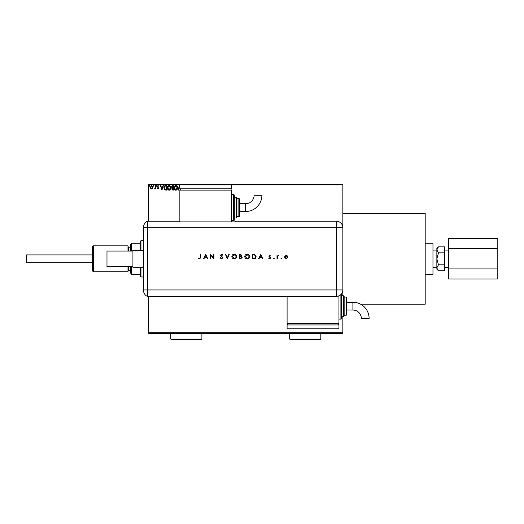 <?xml version="1.0" encoding="UTF-8"?>
<svg xmlns="http://www.w3.org/2000/svg" width="524" height="524" viewBox="0 0 524 524"><rect width="100%" height="100%" fill="white"/><g stroke="black" fill="none" stroke-linecap="round" stroke-linejoin="round"><path stroke-width="0.79" d="M342.847 333.382L148.737 333.382L148.737 332.733L342.847 332.733L342.847 333.382M152.53 188.385L151.587 188.935L150.643 188.391L150.309 187.212L151.587 185.503L152.864 187.212L152.53 188.385M155.543 185.562L155.543 188.876L155.196 188.391L154.587 188.935L155.137 187.815L155.196 185.562L155.543 185.562M157.96 188.935L157.292 188.463L158.281 188.083L157.292 186.459L158.025 185.503L158.746 185.954L157.639 186.446L158.628 188.064L157.96 188.935M165.604 185.562L166.658 185.562L166.658 190.101L164.89 189.937L163.861 187.775C163.809 186.465 164.392 185.725 165.604 185.562M173.405 185.562L173.405 190.101L172.763 190.101L171.721 188.974L172.141 188.011L171.427 186.852L172.501 185.562L173.405 185.562M179.856 187.808L179.483 186.655L178.383 190.101L178.003 190.101L179.457 185.562L179.856 186.623M180.505 189.832L180.171 188.804M148.737 184.913L148.737 184.265L342.847 184.265L342.847 184.913L231.726 184.913L231.726 188.804L179.856 188.804L179.856 184.913L148.737 184.913L148.737 221.22M148.737 296.427L148.737 332.733M342.847 184.913L342.847 295.778M342.847 316.522L342.847 332.733M177.597 187.808C177.623 189.105 177.047 189.904 175.874 190.219C174.669 189.937 174.079 189.144 174.106 187.834C174.079 186.537 174.662 185.738 175.841 185.444C177.027 185.732 177.61 186.518 177.597 187.808M170.844 187.808C170.87 189.105 170.293 189.904 169.121 190.219C167.922 189.937 167.333 189.144 167.353 187.834C167.333 186.537 167.909 185.738 169.095 185.444C170.28 185.732 170.863 186.518 170.844 187.808M161.942 190.101L160.429 185.562L160.809 185.562L161.274 187.016L162.551 187.016L163.016 185.562L163.396 185.562L161.942 190.101M156.65 185.882L156.355 186.262L156.067 185.882L156.355 185.503L156.65 185.882M153.971 185.882L153.683 186.262L153.388 185.882L153.683 185.503L153.971 185.882M149.609 185.882L149.32 186.262L149.026 185.882L149.32 185.503L149.609 185.882M174.453 187.834L175.854 189.754L177.243 187.815L175.854 185.909L174.453 187.834M172.697 189.636L173.058 189.636L173.058 188.182L172.069 188.968L172.697 189.636M172.881 187.716L173.058 186.027L172.658 186.027L171.774 186.852L172.881 187.716M167.706 187.834L169.108 189.754L170.497 187.815L169.108 185.909L167.706 187.834M166.305 189.636L166.305 186.027L165.001 186.144L164.215 187.775L165.073 189.505L166.305 189.636M161.425 187.481L161.916 189.007L162.401 187.481L161.425 187.481M150.657 187.206L151.587 188.529L152.517 187.206L151.587 185.909L150.657 187.206M26.586 262.714L26.2 262.321L26.2 255.319L26.586 254.933L26.586 262.714L92.329 262.714M342.847 213.438L425.187 213.438L425.187 304.208L360.597 304.208M436.859 267.81L438.464 264.81L436.859 258.823L436.859 269.198L438.464 270.803L436.892 268.223M444.634 252.837L438.464 252.837L436.859 258.823L436.859 249.837L438.464 246.843L444.634 246.843L444.634 270.803L438.464 270.803M438.464 246.843L436.859 248.448L436.859 249.837L438.464 252.837M425.187 274.386L432.968 274.386L432.968 243.26L425.187 243.26M437.304 248.297L436.892 249.424M444.634 264.81L438.464 264.81M448.524 248.717L497.8 248.717L497.8 238.61L448.524 238.61L448.524 279.037L497.8 279.037L497.8 268.93L448.524 268.93M497.8 248.717L497.8 268.93M132.919 266.605L106.981 266.605L106.981 251.042L132.919 251.042M143.55 267.253L132.919 267.253L132.919 250.393L143.55 250.393M342.847 288.645L342.84 289.942A6.478 6.478 0 0 1 336.362 296.42L147.441 296.427A6.485 6.485 0 0 1 143.55 290.486L143.55 227.161A6.485 6.485 0 0 1 147.441 221.22L179.856 221.22L179.856 221.881L235.61 221.881L235.61 221.22L336.362 221.22A6.485 6.485 0 0 1 342.847 227.704A6.485 6.485 0 0 0 336.362 221.22L336.362 227.704L147.441 227.704L147.441 221.22A6.485 6.485 0 0 0 143.55 227.161M143.55 227.704L147.441 227.704L147.441 296.427L147.441 221.22M281.008 258.502L281.388 258.122L281.768 258.502L281.388 258.882L281.008 258.502M273.502 258.502L273.882 258.122L274.262 258.502L273.882 258.882L273.502 258.502M260.762 254.284L262.917 258.823L262.472 258.823L261.803 257.369L259.747 257.369L259.053 258.823L258.607 258.823L260.762 254.284M244.76 256.577C244.885 255.116 245.671 254.317 247.118 254.166C248.592 254.284 249.398 255.077 249.535 256.55C249.404 258.011 248.612 258.804 247.151 258.941C245.697 258.817 244.898 258.024 244.76 256.577M231.844 256.577C231.968 255.116 232.754 254.317 234.202 254.166C235.676 254.284 236.481 255.077 236.619 256.55C236.488 258.011 235.695 258.804 234.235 258.941C232.78 258.817 231.981 258.024 231.844 256.577M221.587 258.941L220.204 257.946L220.591 257.716L221.587 258.476L222.477 257.703L220.499 255.227L221.619 254.166L222.824 254.939L222.458 255.214L221.573 254.631L220.905 255.208L222.883 257.71L221.587 258.941M205.663 254.284L207.812 258.823L207.373 258.823L206.698 257.369L204.642 257.369L203.954 258.823L203.508 258.823L205.663 254.284M200.364 257.304L200.364 254.284L200.777 254.284L200.777 257.349L199.716 258.941L198.622 258.417L198.865 258.07L199.736 258.476L200.364 257.304M210.838 258.823L210.432 258.823L210.432 254.284L213.517 257.854L213.517 254.284L213.923 254.284L213.923 258.823L210.838 255.26L210.838 258.823M227.305 258.823L225.386 254.284L225.824 254.284L227.337 257.86L228.85 254.284L229.283 254.284L227.305 258.823M239.468 258.823L239.468 254.284L240.352 254.284L241.793 255.411L241.269 256.374L242.14 257.533L240.693 258.823L239.468 258.823M253.793 258.823L252.385 258.823L252.385 254.284L254.743 254.448L256.105 256.609C256.02 258.07 255.247 258.81 253.793 258.823M269.801 255.45L270.653 255.922L269.375 256.302L270.712 257.926L269.742 258.882L268.792 258.43L269.716 258.476L270.305 257.939L268.963 256.321L269.801 255.45M276.993 258.823L276.993 255.509L277.406 255.994L278.565 255.561L277.478 256.57L277.406 258.823L276.993 258.823M284.958 256L286.222 255.45L287.479 255.994L287.931 257.173L286.222 258.882L284.499 257.173L284.958 256M206.489 256.904L205.683 255.168L204.864 256.904L206.489 256.904M236.206 256.55L234.221 254.631L232.25 256.57L234.221 258.476C235.427 258.384 236.088 257.743 236.206 256.55M240.424 254.749L239.874 254.749L239.874 256.203L241.387 255.417L240.424 254.749M240.143 256.668L239.874 258.358L241.734 257.533L240.994 256.727L240.143 256.668M249.123 256.55L247.138 254.631L245.167 256.57L247.138 258.476C248.343 258.384 249.005 257.743 249.123 256.55M252.791 254.749L252.791 258.358L254.612 258.24L255.699 256.609L254.507 254.88L252.791 254.749M261.587 256.904L260.788 255.168L259.963 256.904L261.587 256.904M287.525 257.179L286.215 255.856L284.905 257.179L286.215 258.476L287.525 257.179M245.664 211.493A16.218 16.218 0 0 0 261.882 195.275L254.101 195.275A8.436 8.436 0 0 1 245.664 203.712L245.664 211.493L239.501 211.493L239.501 216.032A0.648 0.648 0 0 1 238.852 216.681L236.907 216.681L236.907 197.882L236.907 216.681M231.726 220.571L233.665 220.571A0.648 0.648 0 0 0 234.313 219.923L234.313 195.288L234.313 219.923M233.665 220.571L233.665 194.64A0.648 0.648 0 0 1 234.313 195.288M234.313 217.977L236.258 217.977A0.648 0.648 0 0 0 236.907 217.329M236.258 217.977L236.258 197.234A0.648 0.648 0 0 1 236.907 197.882M238.852 216.681L238.852 198.531A0.648 0.648 0 0 1 239.501 199.179L239.501 216.032M238.852 198.531L236.907 198.531M236.258 197.234L234.313 197.234M233.665 194.64L231.726 194.64M231.726 221.881L231.726 190.101L179.856 190.101L179.856 221.22M180.505 188.804L180.505 190.101M231.077 188.804L231.077 190.101M179.856 184.913L231.726 184.913M245.664 203.712L239.501 203.712L239.501 199.179M352.901 302.263A16.218 16.218 0 0 1 369.119 318.481L361.337 318.481A8.436 8.436 0 0 0 352.901 310.044L352.901 302.263L346.737 302.263M341.55 293.826A0.648 0.648 0 0 1 341.55 293.833L341.55 318.468A0.648 0.648 0 0 1 340.901 319.116L338.956 319.116M343.495 316.522L343.495 295.778A0.648 0.648 0 0 1 344.144 296.427L344.144 315.874A0.648 0.648 0 0 1 343.495 316.522L341.55 316.522M346.089 315.225L346.089 297.075A0.648 0.648 0 0 1 346.737 297.724L346.737 314.577A0.648 0.648 0 0 1 346.089 315.225L344.144 315.225M346.089 297.075L344.144 297.075M343.495 295.778L341.55 295.778M338.956 295.877L338.956 323.655L287.093 323.655L287.093 296.427M287.742 324.952L287.742 323.655M338.308 324.952L338.308 323.655M287.093 328.843L287.093 324.952L338.956 324.952L338.956 328.843L287.093 328.843M93.37 271.792L92.329 270.751L92.329 246.896L93.37 245.854L93.37 271.792L127.987 271.792L127.987 266.605M130.581 251.042L130.581 244.557L131.229 243.909M93.37 245.854L127.987 245.854L127.987 251.042M131.229 273.738L130.581 273.089L130.581 266.605M140.308 250.393L140.308 241.315L140.956 240.667L143.55 240.667M140.308 267.253L140.308 276.331L140.956 276.973L143.55 276.973M140.956 240.667L140.956 250.393M140.956 267.253L140.956 276.973M131.229 251.042L131.229 243.26L131.622 243.26L131.511 251.042M140.308 243.26L131.622 243.26M140.308 274.386L131.229 274.386L131.229 266.605M132.919 250.806L131.622 250.806M131.511 266.605L131.622 274.386M132.919 266.84L131.622 266.84M201.249 339.735L171.427 339.735L170.778 339.087L201.897 339.087L201.249 339.735M320.157 339.735L290.335 339.735L289.687 339.087L320.806 339.087L320.157 339.735M336.362 296.42L336.362 289.942L143.55 289.942M342.84 289.942L336.362 289.942L336.362 227.704L342.847 227.704M340.901 319.116L340.901 294.567M128.635 266.605L128.635 270.495L127.987 271.144M130.581 247.151L128.635 247.151L128.635 251.042M26.586 254.933L92.329 254.933M448.524 250.092L444.634 250.092M436.859 250.092L432.968 250.092M436.859 267.554L432.968 267.554M448.524 267.554L444.634 267.554M346.737 310.044L352.901 310.044M130.581 270.495L128.635 270.495M128.635 247.151L127.987 246.503M201.897 339.087L201.897 333.382M170.778 339.087L170.778 333.382M320.806 339.087L320.806 333.382M289.687 339.087L289.687 333.382"/></g></svg>
